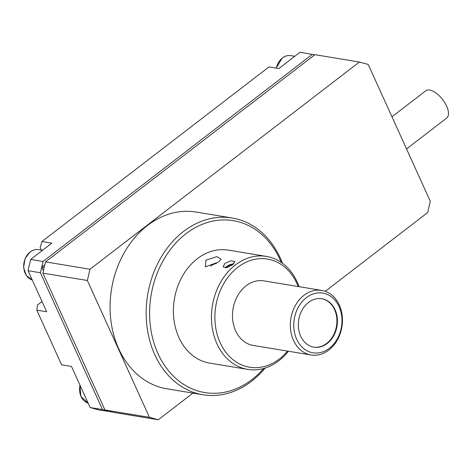 <?xml version="1.0" encoding="UTF-8"?>
<svg xmlns="http://www.w3.org/2000/svg" width="472" height="472" viewBox="0 0 472 472"><rect width="100%" height="100%" fill="white"/><g stroke="black" fill="none" stroke-linecap="round" stroke-linejoin="round"><path stroke-width="0.71" d="M265.152 368.048A89.574 70.812 -80.6 0 1 251.517 381.293A89.574 70.812 -80.6 0 1 202.942 394.751L166.858 388.792A89.574 70.812 -80.6 0 1 110.826 319.981A89.574 70.812 -80.6 0 1 147.465 225.492A89.574 70.812 -80.6 0 1 196.045 212.034L232.124 217.993A89.574 70.812 -80.6 0 1 282.457 263.282M202.942 394.751A89.574 70.812 -80.6 0 1 146.91 325.934A89.574 70.812 -80.6 0 1 183.549 231.451A89.574 70.812 -80.6 0 1 232.124 217.993M406.545 148.934L446.713 118.041A17.181 8.03 -127.6 0 0 444.842 102.79A17.181 8.03 -127.6 0 0 429.721 90.058A17.181 8.03 -127.6 0 0 425.762 90.807L391.966 116.802M263.748 368.473A87.119 68.871 -80.6 0 1 252.072 379.488A87.119 68.871 -80.6 0 1 157.972 353.569A87.119 68.871 -80.6 0 1 185.962 233.746A87.119 68.871 -80.6 0 1 281.259 262.426M266.403 256.402L228.348 250.119A57.265 45.271 99.4 0 0 197.29 258.721A57.265 45.271 99.4 0 0 173.867 319.125A57.265 45.271 99.4 0 0 209.686 363.115L247.747 369.399A57.265 45.271 -80.6 0 1 211.928 325.409A57.265 45.271 -80.6 0 1 235.351 265.004A57.265 45.271 -80.6 0 1 266.403 256.402A57.265 45.271 -80.6 0 1 299.059 286.669M205.94 260.149L216.931 256.603L221.102 259.228L218.294 262.19L205.314 266.81L205.94 260.149M224.967 263.293L231.05 260.798L234.991 261.476L232.879 264.597L227.002 267.565L223.067 266.881L224.967 263.293M288.398 351.239A57.265 45.271 -80.6 0 1 278.805 360.797A57.265 45.271 -80.6 0 1 247.747 369.399M216.382 263.523A4.502 1.782 -24.4 0 0 211.574 265.512A4.502 1.782 -24.4 0 0 210.754 266.261M287.525 351.091A54.811 43.33 -80.6 0 1 279.353 358.991A54.811 43.33 -80.6 0 1 220.153 342.684A54.811 43.33 -80.6 0 1 237.764 267.305A54.811 43.33 -80.6 0 1 298.186 286.528M321.721 290.41L263.889 280.864A32.721 25.866 99.4 0 0 246.142 285.778A32.721 25.866 99.4 0 0 232.761 320.293A32.721 25.866 99.4 0 0 253.228 345.433L311.06 354.979A32.721 25.866 -80.6 0 1 290.593 329.839A32.721 25.866 -80.6 0 1 303.974 295.325A32.721 25.866 -80.6 0 1 321.721 290.41A32.721 25.866 -80.6 0 1 342.188 315.55A32.721 25.866 -80.6 0 1 328.807 350.065A32.721 25.866 -80.6 0 1 311.06 354.979M306.387 297.625A30.267 23.93 -80.6 0 1 339.079 306.629A30.267 23.93 -80.6 0 1 329.356 348.259A30.267 23.93 -80.6 0 1 296.664 339.25A30.267 23.93 -80.6 0 1 306.387 297.625M308.558 302.416A24.544 19.399 99.4 0 0 298.522 328.3A24.544 19.399 99.4 0 0 313.874 347.156A24.544 19.399 99.4 0 0 327.184 343.468A24.544 19.399 99.4 0 0 337.22 317.579A24.544 19.399 99.4 0 0 321.869 298.729A24.544 19.399 99.4 0 0 308.558 302.416M313.626 347.109A24.544 19.399 99.4 0 0 326.689 343.386A24.544 19.399 99.4 0 0 336.743 317.65A24.544 19.399 99.4 0 0 321.621 298.688M226.902 266.432A6.543 2.59 -24.4 0 0 226.519 266.715A6.543 2.59 -24.4 0 0 225.303 267.83M225.763 267.801A4.909 1.941 155.6 0 1 227.197 266.19A4.909 1.941 155.6 0 1 233.563 264.031M325.261 291.324L427.673 212.553L430.299 201.302L368.225 64.457L359.387 62.027L89.993 269.241L87.361 280.492L149.435 417.331L158.273 419.767L192.942 393.099M158.273 419.767L113.787 412.422L104.955 409.991L149.435 417.331M87.361 280.492L42.875 273.146L104.955 409.991M359.387 62.027L314.907 54.681L45.507 261.895L89.993 269.241M42.014 301.478L37.577 304.894L36.786 310.116L46.669 311.75L28.049 270.698L30.68 259.447L51.885 243.133L42.002 241.499L268.981 66.912L278.869 68.546L300.074 52.233L314.641 54.882M111.581 411.814L98.961 409.973L90.123 407.542L71.502 366.484L61.614 364.856L36.786 310.116M45.507 261.895L42.875 273.146M30.68 259.447L43.035 261.488L312.434 54.274M42.002 241.499L40.161 247.529L41.318 250.077M90.123 407.542L102.483 409.578L40.409 272.733L28.049 270.698M102.483 409.578L109.368 411.206M43.412 270.845L41.719 267.111L44.191 267.518M111.315 412.015L106.76 410.487M43.035 261.488L41.719 267.111L44.852 264.703M40.409 272.733L41.719 267.111M233.823 263.795A6.543 2.59 -24.4 0 0 232.13 264.06M232.743 264.698L231.463 264.485L227.598 266.261L226.796 267.618M227.598 266.261L228.047 267.246M231.463 264.485L231.846 265.329M30.196 251.965A15.541 12.29 99.4 0 0 23.759 267.541A15.541 12.29 99.4 0 0 32.267 279.996L26.349 275.56L23.6 267.577L24.998 258.715L30.007 252.001C32.715 249.965 35.589 249.175 38.621 249.629A15.541 12.29 99.4 0 0 30.196 251.965M276.161 68.098L282.209 58.015C284.923 55.979 287.79 55.189 290.829 55.643A15.541 12.29 99.4 0 0 282.398 57.979A15.541 12.29 99.4 0 0 276.332 68.127M80.004 385.229A15.541 12.29 99.4 0 0 88.134 403.153L80.918 396.445L79.886 384.969M38.621 249.629L42.586 250.284M290.829 55.643L294.788 56.298"/></g></svg>
